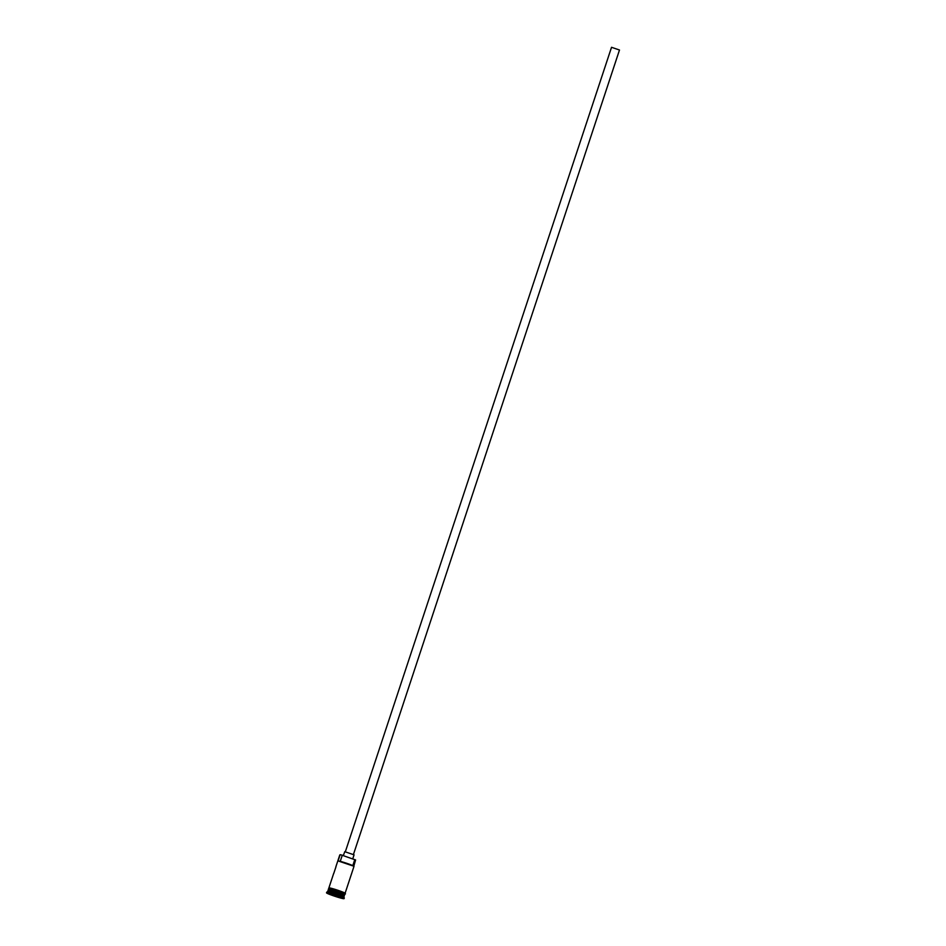 <?xml version="1.0" encoding="UTF-8"?>
<svg xmlns="http://www.w3.org/2000/svg" width="946" height="946" viewBox="0 0 946 946"><rect width="100%" height="100%" fill="white"/><g stroke="black" fill="none" stroke-linecap="round" stroke-linejoin="round"><path stroke-width="1.42" d="M339.839 854.877L340.087 854.853A8.538 0.591 -161.7 0 0 339.839 854.877A8.538 0.591 -161.7 0 0 339.803 854.912L335.877 866.773A8.538 0.591 -161.7 0 0 335.936 866.879M345.337 851.767L611.53 47.3L619.488 50.008L353.449 854.451M343.386 855.421L344.77 851.684L354.064 854.841L352.834 858.542M327.635 891.7A8.538 0.591 -161.7 0 1 327.671 891.676A8.538 0.591 -161.7 0 1 327.919 891.652A8.538 0.591 -161.7 0 1 336.634 894.053A8.538 0.591 -161.7 0 1 343.836 897.021A8.538 0.591 -161.7 0 1 343.847 897.068L344.297 895.72A8.538 0.591 -161.7 0 0 337.355 892.799A8.538 0.591 -161.7 0 0 328.368 890.304A8.538 0.591 -161.7 0 0 328.085 890.352L327.635 891.688M344.108 895.365L344.249 895.401A8.538 0.591 -161.7 0 0 344.427 895.318A8.538 0.591 -161.7 0 0 337.497 892.397A8.538 0.591 -161.7 0 0 328.499 889.89A8.538 0.591 -161.7 0 0 328.215 889.95A8.538 0.591 -161.7 0 0 328.321 890.103L344.178 895.566M344.072 898.641L344.297 897.967A9.247 0.65 -161.7 0 0 344.297 897.92A9.247 0.65 -161.7 0 0 336.48 894.703A9.247 0.65 -161.7 0 0 327.044 892.09A9.247 0.65 -161.7 0 0 326.772 892.125A9.247 0.65 -161.7 0 0 326.737 892.161L326.512 892.835A9.247 0.65 -161.7 0 0 334.021 895.992A9.247 0.65 -161.7 0 0 343.765 898.7A9.247 0.65 -161.7 0 0 344.072 898.641A9.247 0.65 -161.7 0 0 336.563 895.484A9.247 0.65 -161.7 0 0 326.819 892.764A9.247 0.65 -161.7 0 0 326.512 892.835M328.912 887.833L333.654 873.513A8.538 0.591 18.3 0 1 333.761 873.454L335.996 866.713A8.538 0.591 -161.7 0 0 335.877 866.773M340.489 854.676L355.601 859.973L353.851 866.004M340.087 854.853L338.077 860.919L354.005 866.288A8.538 0.591 -161.7 0 0 346.792 863.331A8.538 0.591 -161.7 0 0 338.077 860.919M344.427 895.318L344.876 893.97A8.538 0.591 -161.7 0 0 337.935 891.049A8.538 0.591 -161.7 0 0 328.948 888.542A8.538 0.591 -161.7 0 0 328.664 888.601L328.215 889.95M341.482 897.648L329.102 893.828L341.482 897.648M345.124 893.19L354.005 866.335A8.538 0.591 -161.7 0 0 354.005 866.288M329.575 893.84L340.998 897.447M333.903 894.857L333.607 895.649M344.202 895.602L337.426 892.539L328.333 890.103M344.852 894.041A8.609 0.603 -161.7 0 0 338.467 891.227A8.609 0.603 -161.7 0 0 328.877 888.531A8.609 0.603 -161.7 0 0 328.64 888.684L329.007 887.833L344.486 892.823C345.668 893.698 345.763 894.112 344.746 894.065M329.102 887.856A8.609 0.603 18.3 0 1 339.153 890.718A8.609 0.603 18.3 0 1 344.876 893.379M354.809 859.536L352.882 865.365M342.298 855.16L340.335 861.108M327.671 891.676L326.772 892.125M343.836 897.021L344.297 897.92"/></g></svg>

